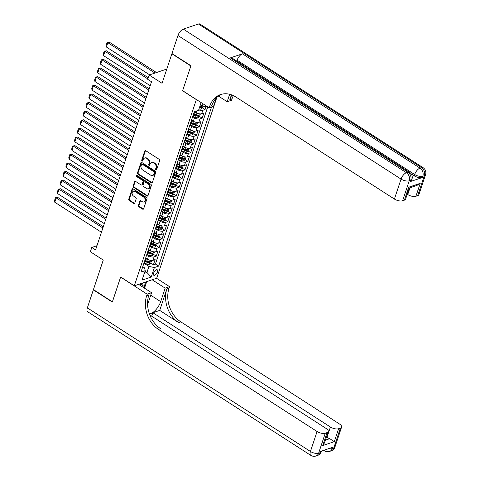 <?xml version="1.0" encoding="UTF-8"?>
<svg xmlns="http://www.w3.org/2000/svg" width="480" height="480" viewBox="0 0 480 480"><rect width="100%" height="100%" fill="white"/><g stroke="black" fill="none" stroke-linecap="round" stroke-linejoin="round"><path stroke-width="0.72" d="M155.934 169.92A0.696 0.54 -108.6 0 0 156.654 169.662L159.642 160.668A0.996 0.768 -108.6 0 0 159.18 159.342L145.776 150.714A0.996 0.768 -108.6 0 0 144.75 151.08L141.756 160.074A0.696 0.54 -108.6 0 0 142.8 160.746L143.19 159.582A3.18 2.466 -108.6 0 1 144.552 158.106A3.18 2.466 -108.6 0 1 146.472 158.406L147.588 159.126A3.18 2.466 -108.6 0 1 149.07 163.368L148.686 164.532A0.696 0.54 -108.6 0 0 149.724 165.204L150.114 164.04A3.18 2.466 -108.6 0 1 151.482 162.564A3.18 2.466 -108.6 0 1 153.396 162.864L154.518 163.584A3.18 2.466 -108.6 0 1 156 167.826L155.61 168.99A0.696 0.54 -108.6 0 0 155.934 169.92M151.482 162.564L152.088 162.36A3.18 2.466 -108.6 0 1 154.002 162.66L155.118 163.38A3.18 2.466 -108.6 0 1 156.6 167.622L156.216 168.786A0.696 0.54 -108.6 0 0 156.612 169.758M145.506 150.6A0.996 0.768 -108.6 0 0 145.356 150.876L142.362 159.87A0.696 0.54 -108.6 0 0 142.758 160.836M144.552 158.106L145.158 157.902A3.18 2.466 -108.6 0 1 147.078 158.202L148.194 158.922A3.18 2.466 -108.6 0 1 149.676 163.164L149.286 164.328A0.696 0.54 -108.6 0 0 149.688 165.3M157.464 271.872A3.24 1.464 122.8 0 0 157.278 269.802A3.24 1.464 122.8 0 0 153.594 273.18A3.24 1.464 122.8 0 0 153.774 275.25A3.24 1.464 122.8 0 0 157.464 271.872M138.39 205.404A0.996 0.768 -108.6 0 0 138.852 206.73L142.614 209.154A0.996 0.768 -108.6 0 0 143.64 208.782L146.964 198.798A0.996 0.768 -108.6 0 0 146.496 197.472L133.092 188.844A0.996 0.768 -108.6 0 0 132.066 189.21L128.742 199.194A0.996 0.768 -108.6 0 0 129.204 200.52L133.752 203.448A0.996 0.768 -108.6 0 0 134.778 203.082L136.2 198.804A0.996 0.768 -108.6 0 0 135.732 197.478L133.482 196.032A2.658 2.064 -108.6 0 1 132.108 193.428A2.658 2.064 -108.6 0 1 133.386 191.25A2.658 2.064 -108.6 0 1 134.988 191.502L143.814 197.184A2.658 2.064 -108.6 0 1 145.188 199.782A2.658 2.064 -108.6 0 1 143.91 201.966A2.658 2.064 -108.6 0 1 142.308 201.708L140.838 200.766A0.996 0.768 -108.6 0 0 139.812 201.132L138.39 205.404L138.99 205.2A0.996 0.768 -108.6 0 0 139.458 206.526L143.22 208.95A0.996 0.768 -108.6 0 0 143.484 209.058M196.266 99.564L182.604 90.774L190.854 65.988L171.882 53.778L162.06 83.304L149.16 75.006L147.726 79.314L151.518 81.756L95.586 249.894L91.794 247.452L90.36 251.76L103.26 260.064L93.432 289.596L112.404 301.806L120.648 277.02L134.31 285.81L196.368 99.528M151.368 182.832A0.996 0.768 -108.6 0 0 152.394 182.466L155.718 172.476A0.996 0.768 -108.6 0 0 155.256 171.15L141.846 162.522A0.996 0.768 -108.6 0 0 140.82 162.888L137.496 172.872A0.996 0.768 -108.6 0 0 137.964 174.198L151.368 182.832L151.974 182.628A0.996 0.768 -108.6 0 0 152.244 182.736M151.338 185.64L148.02 195.624A0.996 0.768 -108.6 0 1 146.988 195.99L133.584 187.362A0.996 0.768 -108.6 0 1 133.122 186.036L134.544 181.764A0.996 0.768 -108.6 0 1 135.57 181.392L141.006 184.896A0.996 0.768 -108.6 0 0 142.032 184.53L142.974 181.692A0.996 0.768 -108.6 0 0 142.512 180.366L136.854 176.724A0.696 0.54 -108.6 0 1 137.244 175.536L150.876 184.314A0.996 0.768 -108.6 0 1 151.338 185.64M171.882 53.778L172.2 53.67M150.744 263.04L153.414 264.756L155.13 259.584L152.928 260.328L154.074 256.878A4.044 1.782 -161.6 0 1 148.62 255.738L146.94 254.658M153.612 254.418L156.282 256.134L157.998 250.962L155.796 251.706L156.942 248.256A4.044 1.782 -161.6 0 1 151.488 247.116L149.808 246.036M156.48 245.796L159.15 247.512L160.866 242.34L158.664 243.084L159.81 239.634A4.044 1.782 -161.6 0 1 154.356 238.494L152.676 237.414M159.348 237.174L162.018 238.89L163.74 233.718L161.532 234.462L162.678 231.012A4.044 1.782 -161.6 0 1 157.224 229.872L155.544 228.792M162.216 228.552L164.886 230.268L166.608 225.096L164.4 225.84L165.546 222.39A4.044 1.782 -161.6 0 1 160.092 221.25L158.412 220.17M165.084 219.93L167.754 221.646L169.476 216.474L167.268 217.218L168.414 213.768A4.044 1.782 -161.6 0 1 162.96 212.628L161.28 211.548M167.952 211.308L170.622 213.024L172.344 207.846L170.136 208.596L171.282 205.146A4.044 1.782 -161.6 0 1 165.828 204.006L164.148 202.926M170.82 202.68L173.49 204.402L175.212 199.224L173.004 199.974L174.15 196.524A4.044 1.782 -161.6 0 1 168.696 195.384L167.016 194.304M173.688 194.058L176.358 195.78L178.08 190.602L175.872 191.346L177.018 187.902A4.044 1.782 -161.6 0 1 171.564 186.762L169.884 185.682M176.556 185.436L179.226 187.158L180.948 181.98L178.74 182.724L179.886 179.28A4.044 1.782 -161.6 0 1 174.432 178.14L172.752 177.054M179.424 176.814L182.094 178.536L183.816 173.358L181.608 174.102L182.754 170.658A4.044 1.782 -161.6 0 1 177.3 169.518L175.62 168.432M182.292 168.192L184.962 169.908L186.684 164.736L184.476 165.48L185.622 162.03A4.044 1.782 -161.6 0 1 180.168 160.896L178.488 159.81M185.16 159.57L187.83 161.286L189.552 156.114L187.344 156.858L188.49 153.408A4.044 1.782 -161.6 0 1 183.036 152.274L181.356 151.188M188.028 150.948L190.698 152.664L192.42 147.492L190.212 148.236L191.358 144.786A4.044 1.782 -161.6 0 1 185.904 143.652L184.224 142.566M190.902 142.326L193.566 144.042L195.288 138.87L193.08 139.614L194.226 136.164A4.044 1.782 -161.6 0 1 188.772 135.03L187.092 133.944M193.77 133.704L196.434 135.42L198.156 130.248L195.948 130.992L197.094 127.542A4.044 1.782 -161.6 0 1 191.646 126.408L189.96 125.322M196.638 125.082L199.302 126.798L201.024 121.626L198.816 122.37L199.968 118.92A4.044 1.782 -161.6 0 1 194.514 117.786L192.828 116.7M199.506 116.46L202.17 118.176L203.892 113.004L201.684 113.748A4.044 1.782 -161.6 0 1 196.23 112.608L194.652 111.594M152.928 260.328A4.044 1.782 18.4 0 1 147.474 259.188L145.65 258.018M155.796 251.706A4.044 1.782 18.4 0 1 150.342 250.566L148.518 249.396M158.664 243.084A4.044 1.782 18.4 0 1 153.21 241.944L151.386 240.768M161.532 234.462A4.044 1.782 18.4 0 1 156.078 233.322L154.254 232.146M164.4 225.84A4.044 1.782 18.4 0 1 158.946 224.7L157.122 223.524M167.268 217.218A4.044 1.782 18.4 0 1 161.814 216.078L159.99 214.902M170.136 208.596A4.044 1.782 18.4 0 1 164.682 207.456L162.858 206.28M173.004 199.974A4.044 1.782 18.4 0 1 167.55 198.834L165.726 197.658M175.872 191.346A4.044 1.782 18.4 0 1 170.418 190.212L168.594 189.036M178.74 182.724A4.044 1.782 18.4 0 1 173.286 181.59L171.462 180.414M181.608 174.102A4.044 1.782 18.4 0 1 176.154 172.968L174.33 171.792M184.476 165.48A4.044 1.782 18.4 0 1 179.022 164.346L177.198 163.17M187.344 156.858A4.044 1.782 18.4 0 1 181.89 155.724L180.066 154.548M190.212 148.236A4.044 1.782 18.4 0 1 184.758 147.102L182.934 145.926M193.08 139.614A4.044 1.782 18.4 0 1 187.626 138.474L185.802 137.304M195.948 130.992A4.044 1.782 18.4 0 1 190.494 129.852L188.67 128.682M198.816 122.37A4.044 1.782 18.4 0 1 193.362 121.23L191.538 120.06M216.822 97.464L156.678 278.262L134.31 285.81M208.074 107.064L202.29 106.038L200.37 104.808M153.414 264.756L155.436 264.072L158.622 266.124L211.56 106.986M158.622 266.124L154.392 267.552L151.236 277.038L142.044 280.134L145.2 270.654L140.97 272.082L194.322 111.702L198.552 110.28L201.114 102.582M194.28 111.816A4.044 1.782 -161.6 0 1 194.448 112.722L193.302 116.172A4.044 1.782 -161.6 0 1 192.624 116.802M194.448 112.722A4.044 1.782 -161.6 0 1 193.77 113.352M202.374 107.838L205.038 109.554L202.836 110.298A4.044 1.782 -161.6 0 1 198.696 109.836M202.17 118.176L199.968 118.92M199.302 126.798L197.094 127.542M196.434 135.42L194.226 136.164M193.566 144.042L191.358 144.786M190.698 152.664L188.49 153.408M187.83 161.286L185.622 162.03M184.962 169.908L182.754 170.658M182.094 178.536L179.886 179.28M179.226 187.158L177.018 187.902M176.358 195.78L174.15 196.524M173.49 204.402L171.282 205.146M170.622 213.024L168.414 213.768M167.754 221.646L165.546 222.39M164.886 230.268L162.678 231.012M162.018 238.89L159.81 239.634M159.15 247.512L156.942 248.256M156.282 256.134L154.074 256.878M155.436 264.072L207.636 107.154M205.038 109.554L205.956 106.806M145.014 271.218L146.928 272.448L148.938 266.412L144.066 263.28M202.29 106.038L203.028 103.818M96.984 245.7L91.794 247.452M166.8 69.054L149.16 75.006M144.312 273.336L146.928 272.448L151.236 277.038M142.758 266.706L144.582 267.882L145.2 270.654M191.412 120.438A4.044 1.782 -161.6 0 1 191.58 121.344A4.044 1.782 -161.6 0 1 190.902 121.974M188.544 129.06A4.044 1.782 -161.6 0 1 188.712 129.966A4.044 1.782 -161.6 0 1 188.034 130.596M189.756 125.424A4.044 1.782 18.4 0 0 190.434 124.794L191.58 121.344M185.676 137.682A4.044 1.782 -161.6 0 1 185.844 138.588A4.044 1.782 -161.6 0 1 185.166 139.218M186.888 134.046A4.044 1.782 18.4 0 0 187.566 133.416L188.712 129.966M182.808 146.304A4.044 1.782 -161.6 0 1 182.976 147.21A4.044 1.782 -161.6 0 1 182.298 147.84M184.02 142.668A4.044 1.782 18.4 0 0 184.698 142.038L185.844 138.588M179.94 154.926A4.044 1.782 -161.6 0 1 180.108 155.832A4.044 1.782 -161.6 0 1 179.43 156.462M181.152 151.29A4.044 1.782 18.4 0 0 181.83 150.66L182.976 147.21M177.072 163.548A4.044 1.782 -161.6 0 1 177.24 164.454A4.044 1.782 -161.6 0 1 176.562 165.084M178.284 159.912A4.044 1.782 18.4 0 0 178.962 159.282L180.108 155.832M174.204 172.17A4.044 1.782 -161.6 0 1 174.372 173.076A4.044 1.782 -161.6 0 1 173.694 173.706M175.416 168.534A4.044 1.782 18.4 0 0 176.094 167.904L177.24 164.454M171.336 180.792A4.044 1.782 -161.6 0 1 171.504 181.704A4.044 1.782 -161.6 0 1 170.826 182.328M172.548 177.156A4.044 1.782 18.4 0 0 173.226 176.526L174.372 173.076M168.468 189.414A4.044 1.782 -161.6 0 1 168.636 190.326A4.044 1.782 -161.6 0 1 167.958 190.95M169.68 185.778A4.044 1.782 18.4 0 0 170.352 185.148L171.504 181.704M165.6 198.036A4.044 1.782 -161.6 0 1 165.768 198.948A4.044 1.782 -161.6 0 1 165.09 199.572M166.812 194.4A4.044 1.782 18.4 0 0 167.484 193.77L168.636 190.326M162.732 206.658A4.044 1.782 -161.6 0 1 162.9 207.57A4.044 1.782 -161.6 0 1 162.222 208.194M163.944 203.022A4.044 1.782 18.4 0 0 164.616 202.392L165.768 198.948M159.864 215.28A4.044 1.782 -161.6 0 1 160.032 216.192A4.044 1.782 -161.6 0 1 159.354 216.822M161.076 211.644A4.044 1.782 18.4 0 0 161.748 211.02L162.9 207.57M156.996 223.902A4.044 1.782 -161.6 0 1 157.158 224.814A4.044 1.782 -161.6 0 1 156.486 225.444M158.202 220.266A4.044 1.782 18.4 0 0 158.88 219.642L160.032 216.192M154.128 232.524A4.044 1.782 -161.6 0 1 154.29 233.436A4.044 1.782 -161.6 0 1 153.618 234.066M155.334 228.888A4.044 1.782 18.4 0 0 156.012 228.264L157.158 224.814M151.26 241.146A4.044 1.782 -161.6 0 1 151.422 242.058A4.044 1.782 -161.6 0 1 150.75 242.688M152.466 237.51A4.044 1.782 18.4 0 0 153.144 236.886L154.29 233.436M148.392 249.768A4.044 1.782 -161.6 0 1 148.554 250.68A4.044 1.782 -161.6 0 1 147.882 251.31M149.598 246.138A4.044 1.782 18.4 0 0 150.276 245.508L151.422 242.058M145.524 258.396A4.044 1.782 -161.6 0 1 145.686 259.302A4.044 1.782 -161.6 0 1 145.008 259.932M146.73 254.76A4.044 1.782 18.4 0 0 147.408 254.13L148.554 250.68M143.862 263.382A4.044 1.782 18.4 0 0 144.54 262.752L145.686 259.302M148.938 266.412L154.392 267.552M141.582 162.408A0.996 0.768 -108.6 0 0 141.426 162.684L138.102 172.668A0.996 0.768 -108.6 0 0 138.564 173.994L151.974 182.628M154.362 172.734A0.696 0.54 -108.6 0 0 154.038 171.81L142.272 164.232A0.696 0.54 -108.6 0 0 141.552 164.49L141.144 165.72A3.18 2.466 -108.6 0 0 142.626 169.962L150.672 175.14A3.18 2.466 -108.6 0 0 152.592 175.44A3.18 2.466 -108.6 0 0 153.954 173.964L154.362 172.734L154.968 172.53A0.696 0.54 -108.6 0 0 154.644 171.606L154.038 171.81M141.852 164.166L142.458 163.962A0.696 0.54 -108.6 0 1 142.878 164.028L154.644 171.606M152.592 175.44L153.192 175.236A3.18 2.466 -108.6 0 0 154.56 173.76L153.954 173.964M154.968 172.53L154.56 173.76M135.3 181.284A0.996 0.768 -108.6 0 0 135.15 181.56L133.728 185.832A0.996 0.768 -108.6 0 0 134.19 187.158L147.594 195.786A0.996 0.768 -108.6 0 0 147.864 195.9M141.606 184.986L142.212 184.782A0.996 0.768 -108.6 0 0 142.638 184.326L143.58 181.488A0.996 0.768 -108.6 0 0 143.118 180.162L137.454 176.52L136.854 176.724M137.172 175.5A0.696 0.54 -108.6 0 0 137.454 176.52M146.646 188.526A2.658 2.064 -108.6 0 0 148.248 188.778A2.658 2.064 -108.6 0 0 149.532 186.6A2.658 2.064 -108.6 0 0 148.152 183.996L145.044 181.998A0.996 0.768 -108.6 0 0 144.018 182.364L143.076 185.196A0.996 0.768 -108.6 0 0 143.538 186.522L146.646 188.526M148.248 188.778L148.854 188.574A2.658 2.064 -108.6 0 0 150.138 186.396A2.658 2.064 -108.6 0 0 148.758 183.792L148.152 183.996M144.444 181.902L145.05 181.698A0.996 0.768 -108.6 0 1 145.65 181.794L148.758 183.792M140.568 200.652A0.996 0.768 -108.6 0 0 140.412 200.928L138.99 205.2M143.91 201.966L144.516 201.762A2.658 2.064 -108.6 0 0 145.794 199.578A2.658 2.064 -108.6 0 0 144.42 196.98L143.814 197.184M133.386 191.25L133.992 191.046A2.658 2.064 -108.6 0 1 135.594 191.298L144.42 196.98M132.822 188.73A0.996 0.768 -108.6 0 0 132.672 189.006L129.348 198.99A0.996 0.768 -108.6 0 0 129.81 200.316L134.352 203.244A0.996 0.768 -108.6 0 0 134.622 203.352M156.474 72.534L109.338 42.198L107.826 42.708L154.962 73.044M202.95 106.176L202.41 107.802L200.916 109.074A2.682 1.176 -161.6 0 1 198.972 109.008M149.628 74.844L106.392 47.016L106.074 45.582L107.082 42.564L109.338 42.198M199.518 107.37A2.682 1.176 18.4 0 0 200.91 107.526L201.258 106.494A2.682 1.176 -161.6 0 1 199.86 106.338M200.91 107.526L199.818 106.824A1.368 0.6 -161.6 0 1 199.704 106.806M107.082 42.564L107.826 42.708L106.392 47.016M139.71 285.09L140.736 284.16L144.84 286.908L144.432 288.132M140.208 283.818L140.736 284.16M410.31 181.584L410.742 180.288A6.072 2.67 18.4 0 0 411.948 179.274L411.522 180.57A6.072 2.67 -161.6 0 1 410.31 181.584L422.406 177.504A6.072 2.67 -161.6 0 1 414.222 175.8L414.654 174.504L237.096 60.21A6.072 2.742 -57.2 0 1 242.442 53.814L230.352 57.894A6.072 2.742 -57.2 0 1 231.912 57.966L409.476 172.254A6.072 2.742 122.8 0 0 407.91 172.188L230.352 57.894M411.096 173.784L414.222 175.8M190.938 65.73L182.634 90.69L209.19 107.784L209.682 106.32A25.296 19.626 71.4 0 1 220.566 94.56A25.296 19.626 71.4 0 1 235.818 96.972L394.41 199.056L401.052 179.094L177.96 35.496L171.966 53.514L190.938 65.73M218.436 96.09L227.178 101.718L229.656 94.266M227.178 101.718L231.564 100.236L232.05 98.772A25.296 19.626 71.4 0 1 233.376 95.61M231.438 94.8L229.872 99.504A25.296 19.626 71.4 0 1 231.954 94.998M209.19 107.784L213.576 106.302L216.366 97.92M408.684 187.284C409.5 188.232 409.5 188.208 408.678 187.224L420.228 183.33L415.92 196.266L417.708 195.66L424.344 175.698L422.832 176.208L422.406 177.504M415.92 196.266A6.072 2.67 -161.6 0 1 407.742 194.556L410.01 187.746M407.22 194.22L407.742 194.556M242.442 53.814L420 168.108L421.512 167.598A6.072 4.71 -108.6 0 1 424.344 175.698A6.072 2.67 18.4 0 0 425.556 174.684L418.914 194.646A6.072 2.67 -161.6 0 1 417.708 195.66M177.96 35.496A6.072 2.742 -57.2 0 1 183.312 29.1L198.426 24A6.072 2.742 -57.2 0 1 199.992 24.072L423.078 167.664A6.072 2.742 122.8 0 0 421.512 167.598L198.426 24M420.228 183.33L417 185.388L409.296 187.986L405.582 199.146A6.072 2.67 -161.6 0 1 404.376 200.16L408.678 187.224M183.312 29.1L406.398 172.698L407.91 172.188A6.072 4.71 -108.6 0 1 410.742 180.288L409.23 180.798L402.594 200.76L404.376 200.16M402.594 200.76A6.072 2.67 -161.6 0 1 394.41 199.056M236.796 61.104L237.096 60.21M209.682 106.32L211.854 105.582A25.296 19.626 71.4 0 1 221.67 94.236M334.944 447.066A6.072 6.072 0 0 1 331.128 450.9A6.072 4.71 -108.6 0 0 333.738 448.08L340.38 428.118A6.072 2.67 18.4 0 0 341.586 427.104L334.944 447.066A6.072 2.67 -161.6 0 1 333.738 448.08L332.226 448.59L332.658 447.294L320.562 451.374L320.136 452.67L318.624 453.18A6.072 2.67 -161.6 0 1 310.44 451.47L317.082 431.514A6.072 2.67 18.4 0 0 325.26 433.218L318.624 453.18A6.072 4.71 71.4 0 1 316.008 456A6.072 6.072 0 0 1 310.782 455.352A6.072 2.742 122.8 0 1 310.44 451.47L87.354 307.872L93.348 289.854L112.32 302.064L120.624 277.104L147.18 294.198L146.694 295.662A25.296 19.626 -108.6 0 0 158.49 329.43L317.082 431.514M149.4 313.878A11.382 5.148 122.8 0 0 160.68 301.626L165.168 288.132L169.548 286.65L169.062 288.12A25.296 19.626 -108.6 0 0 180.864 321.882L339.45 423.966A6.072 2.67 18.4 0 1 341.586 427.104M138.588 284.364L151.566 292.722L147.588 304.668M151.566 292.722L147.18 294.198M151.698 316.194L152.856 312.72L330.414 427.014A6.072 2.67 18.4 0 0 338.592 428.718L334.29 441.654L322.746 445.548L324.54 442.764L328.254 431.604A6.072 2.67 18.4 0 0 326.124 428.46L149.814 314.976M159.714 310.41L166.884 288.852A25.296 19.626 -108.6 0 0 178.686 322.62L159.714 310.41L152.856 312.72M322.746 445.548L327.048 432.618L325.26 433.218M327.048 432.618A6.072 2.67 18.4 0 0 328.254 431.604M310.782 455.352L87.696 311.754A6.072 2.742 -57.2 0 1 87.354 307.872M93.666 289.746L93.348 289.854M152.19 279.78L165.168 288.132M156.57 278.298L169.548 286.65M340.38 428.118L338.592 428.718M325.422 440.118L329.736 438.66A6.072 2.67 -161.6 0 1 326.97 437.358L330.414 427.014M326.448 437.022L326.97 437.358M146.694 295.662L148.872 294.93A25.296 19.626 -108.6 0 0 160.668 328.698L158.49 329.43M329.736 438.66L334.29 441.654M146.694 281.634L144.516 288.18M144.216 286.488L145.722 281.958M141.96 284.976L142.614 283.008M197.796 113.382A2.682 1.176 -161.6 0 1 196.974 113.148L194.46 112.236M194.988 111.81L194.52 111.636M148.254 77.712L106.47 50.82L104.958 51.33L147.852 78.936M200.382 113.91L199.542 116.424L198.048 117.696A2.682 1.176 -161.6 0 1 195.54 117.456L193.044 116.55M150.21 85.692L103.524 55.638L103.206 54.204L104.208 51.186L106.47 50.82M193.704 114.954L196.08 115.818A2.682 1.176 18.4 0 0 198.042 116.154L198.39 115.116A2.682 1.176 -161.6 0 1 196.428 114.786L194.052 113.922M198.042 116.154L196.95 115.446A1.368 0.6 -161.6 0 1 196.344 115.296L193.89 114.408M104.208 51.186L104.958 51.33L103.524 55.638M194.928 122.004A2.682 1.176 -161.6 0 1 194.106 121.77L191.592 120.858M192.12 120.432L191.49 120.204M149.184 88.782L103.602 59.442L102.09 59.952L148.776 90M197.514 122.532L196.674 125.052L195.18 126.318A2.682 1.176 -161.6 0 1 192.672 126.078L190.176 125.172M147.342 94.314L100.656 64.26L100.338 62.826L101.34 59.808L103.602 59.442M190.836 123.576L193.212 124.44A2.682 1.176 18.4 0 0 195.174 124.776L195.522 123.738A2.682 1.176 -161.6 0 1 193.56 123.408L191.184 122.544M195.174 124.776L194.082 124.068A1.368 0.6 -161.6 0 1 193.476 123.918L191.022 123.03M101.34 59.808L102.09 59.952L100.656 64.26M192.06 130.626A2.682 1.176 -161.6 0 1 191.238 130.392L188.724 129.48M189.252 129.054L188.622 128.826M146.316 97.404L100.734 68.064L99.222 68.574L145.908 98.622M194.646 131.154L193.806 133.674L192.312 134.94A2.682 1.176 -161.6 0 1 189.804 134.7L187.308 133.794M144.474 102.936L97.788 72.882L97.47 71.448L98.472 68.43L100.734 68.064M187.968 132.198L190.344 133.062A2.682 1.176 18.4 0 0 192.306 133.398L192.654 132.36A2.682 1.176 -161.6 0 1 190.692 132.03L188.316 131.166M192.306 133.398L191.214 132.696A1.368 0.6 -161.6 0 1 190.608 132.54L188.154 131.652M98.472 68.43L99.222 68.574L97.788 72.882M189.192 139.248A2.682 1.176 -161.6 0 1 188.37 139.014L185.856 138.102M186.384 137.676L185.754 137.448M143.442 106.026L97.866 76.686L96.354 77.196L143.04 107.244M191.778 139.776L190.938 142.296L189.444 143.562A2.682 1.176 -161.6 0 1 186.93 143.322L184.44 142.416M141.606 111.558L94.92 81.504L94.602 80.07L95.604 77.052L97.866 76.686M185.1 140.82L187.476 141.684A2.682 1.176 18.4 0 0 189.438 142.02L189.786 140.982A2.682 1.176 -161.6 0 1 187.824 140.652L185.442 139.788M189.438 142.02L188.346 141.318A1.368 0.6 -161.6 0 1 187.74 141.162L185.286 140.274M95.604 77.052L96.354 77.196L94.92 81.504M186.324 147.87A2.682 1.176 -161.6 0 1 185.496 147.636L182.988 146.724M183.516 146.298L182.886 146.07M140.574 114.648L94.998 85.308L93.486 85.818L140.172 115.866M188.91 148.398L188.07 150.918L186.576 152.184A2.682 1.176 -161.6 0 1 184.062 151.944L181.566 151.038M138.738 120.18L92.052 90.126L91.734 88.692L92.736 85.674L94.998 85.308M182.232 149.442L184.608 150.306A2.682 1.176 18.4 0 0 186.57 150.642L186.918 149.604A2.682 1.176 -161.6 0 1 184.956 149.274L182.574 148.41M186.57 150.642L185.478 149.94A1.368 0.6 -161.6 0 1 184.866 149.784L182.418 148.896M92.736 85.674L93.486 85.818L92.052 90.126M183.456 156.492A2.682 1.176 -161.6 0 1 182.628 156.258L180.12 155.346M180.648 154.92L180.018 154.692M137.706 123.27L92.13 93.93L90.618 94.44L137.304 124.488M186.036 157.02L185.202 159.54L183.708 160.806A2.682 1.176 -161.6 0 1 181.194 160.566L178.698 159.66M135.87 128.802L89.184 98.754L88.866 97.314L89.868 94.296L92.13 93.93M179.364 158.064L181.74 158.928A2.682 1.176 18.4 0 0 183.702 159.264L184.05 158.226A2.682 1.176 -161.6 0 1 182.088 157.896L179.706 157.032M183.702 159.264L182.61 158.562A1.368 0.6 -161.6 0 1 181.998 158.406L179.55 157.518M89.868 94.296L90.618 94.44L89.184 98.754M180.588 165.114A2.682 1.176 -161.6 0 1 179.76 164.88L177.252 163.968M177.78 163.542L177.15 163.314M134.838 131.892L89.262 102.552L87.75 103.062L134.436 133.11M183.168 165.642L182.334 168.162L180.834 169.428A2.682 1.176 -161.6 0 1 178.326 169.188L175.83 168.282M133.002 137.424L86.316 107.376L85.998 105.936L87 102.924L89.262 102.552M176.496 166.692L178.872 167.55A2.682 1.176 18.4 0 0 180.834 167.886L181.182 166.848A2.682 1.176 -161.6 0 1 179.22 166.518L176.838 165.654M180.834 167.886L179.742 167.184A1.368 0.6 -161.6 0 1 179.13 167.028L176.676 166.14M87 102.924L87.75 103.062L86.316 107.376M177.72 173.736A2.682 1.176 -161.6 0 1 176.892 173.502L174.384 172.59M174.912 172.164L174.282 171.936M131.97 140.514L86.394 111.174L84.882 111.684L131.568 141.732M180.3 174.264L179.466 176.784L177.966 178.05A2.682 1.176 -161.6 0 1 175.458 177.81L172.962 176.904M130.134 146.046L83.448 115.998L83.13 114.564L84.132 111.546L86.394 111.174M173.628 175.314L176.004 176.172A2.682 1.176 18.4 0 0 177.966 176.508L178.308 175.47A2.682 1.176 -161.6 0 1 176.352 175.14L173.97 174.276M177.966 176.508L176.874 175.806A1.368 0.6 -161.6 0 1 176.262 175.65L173.808 174.762M84.132 111.546L84.882 111.684L83.448 115.998M174.852 182.358A2.682 1.176 -161.6 0 1 174.024 182.124L171.516 181.212M172.044 180.786L171.414 180.558M129.102 149.136L83.526 119.796L82.014 120.306L128.7 150.354M177.432 182.886L176.598 185.406L175.098 186.678A2.682 1.176 -161.6 0 1 172.59 186.438L170.094 185.526M127.266 154.668L80.58 124.62L80.262 123.186L81.264 120.168L83.526 119.796M170.76 183.936L173.136 184.794A2.682 1.176 18.4 0 0 175.098 185.13L175.44 184.098A2.682 1.176 -161.6 0 1 173.478 183.762L171.102 182.898M175.098 185.13L174.006 184.428A1.368 0.6 -161.6 0 1 173.394 184.272L170.94 183.384M81.264 120.168L82.014 120.306L80.58 124.62M171.984 190.98A2.682 1.176 -161.6 0 1 171.156 190.746L168.648 189.834M169.17 189.408L168.546 189.18M126.234 157.758L80.658 128.418L79.146 128.928L125.832 158.976M174.564 191.508L173.73 194.028L172.23 195.3A2.682 1.176 -161.6 0 1 169.722 195.06L167.226 194.154M124.392 163.29L77.712 133.242L77.394 131.808L78.396 128.79L80.658 128.418M167.892 192.558L170.268 193.422A2.682 1.176 18.4 0 0 172.23 193.752L172.572 192.72A2.682 1.176 -161.6 0 1 170.61 192.384L168.234 191.52M172.23 193.752L171.138 193.05A1.368 0.6 -161.6 0 1 170.526 192.9L168.072 192.006M78.396 128.79L79.146 128.928L77.712 133.242M169.116 199.602A2.682 1.176 -161.6 0 1 168.288 199.368L165.78 198.456M166.302 198.03L165.678 197.802M123.366 166.38L77.79 137.04L76.278 137.55L122.958 167.604M171.696 200.13L170.862 202.65L169.362 203.922A2.682 1.176 -161.6 0 1 166.854 203.682L164.358 202.776M121.524 171.912L74.844 141.864L74.526 140.43L75.528 137.412L77.79 137.04M165.024 201.18L167.4 202.044A2.682 1.176 18.4 0 0 169.362 202.374L169.704 201.342A2.682 1.176 -161.6 0 1 167.742 201.006L165.366 200.142M169.362 202.374L168.27 201.672A1.368 0.6 -161.6 0 1 167.658 201.522L165.204 200.628M75.528 137.412L76.278 137.55L74.844 141.864M166.248 208.224A2.682 1.176 -161.6 0 1 165.42 207.99L162.912 207.078M163.434 206.652L162.81 206.424M120.498 175.002L74.922 145.662L73.41 146.172L120.09 176.226M168.828 208.758L167.994 211.272L166.494 212.544A2.682 1.176 -161.6 0 1 163.986 212.304L161.49 211.398M118.656 180.534L71.976 150.486L71.658 149.052L72.66 146.034L74.922 145.662M162.156 209.802L164.532 210.666A2.682 1.176 18.4 0 0 166.494 210.996L166.836 209.964A2.682 1.176 -161.6 0 1 164.874 209.628L162.498 208.764M166.494 210.996L165.402 210.294A1.368 0.6 -161.6 0 1 164.79 210.144L162.336 209.25M72.66 146.034L73.41 146.172L71.976 150.486M163.38 216.846A2.682 1.176 -161.6 0 1 162.552 216.612L160.044 215.7M160.566 215.274L159.942 215.046M117.63 183.624L72.054 154.284L70.542 154.794L117.222 184.848M165.96 217.38L165.126 219.894L163.626 221.166A2.682 1.176 -161.6 0 1 161.118 220.926L158.622 220.02M115.788 189.156L69.108 159.108L68.79 157.674L69.792 154.656L72.054 154.284M159.288 218.424L161.664 219.288A2.682 1.176 18.4 0 0 163.626 219.618L163.968 218.586A2.682 1.176 -161.6 0 1 162.006 218.25L159.63 217.386M163.626 219.618L162.534 218.916A1.368 0.6 -161.6 0 1 161.922 218.766L159.468 217.872M69.792 154.656L70.542 154.794L69.108 159.108M160.512 225.468A2.682 1.176 -161.6 0 1 159.684 225.234L157.176 224.322M157.698 223.896L157.074 223.674M114.762 192.246L69.186 162.906L67.674 163.416L114.354 193.47M163.092 226.002L162.258 228.516L160.758 229.788A2.682 1.176 -161.6 0 1 158.25 229.548L155.754 228.642M112.92 197.778L66.24 167.73L65.922 166.296L66.924 163.278L69.186 162.906M156.42 227.046L158.796 227.91A2.682 1.176 18.4 0 0 160.758 228.24L161.1 227.208A2.682 1.176 -161.6 0 1 159.138 226.872L156.762 226.008M160.758 228.24L159.666 227.538A1.368 0.6 -161.6 0 1 159.054 227.388L156.6 226.494M66.924 163.278L67.674 163.416L66.24 167.73M157.644 234.096A2.682 1.176 -161.6 0 1 156.816 233.856L154.302 232.944M154.83 232.524L154.206 232.296M111.894 200.868L66.312 171.534L64.806 172.038L111.486 202.092M160.224 234.624L159.39 237.138L157.89 238.41A2.682 1.176 -161.6 0 1 155.382 238.17L152.886 237.264M110.052 206.4L63.372 176.352L63.054 174.918L64.056 171.9L66.312 171.534M153.552 235.668L155.928 236.532A2.682 1.176 18.4 0 0 157.89 236.862L158.232 235.83A2.682 1.176 -161.6 0 1 156.27 235.494L153.894 234.63M157.89 236.862L156.798 236.16A1.368 0.6 -161.6 0 1 156.186 236.01L153.732 235.116M64.056 171.9L64.806 172.038L63.372 176.352M154.776 242.718A2.682 1.176 -161.6 0 1 153.948 242.478L151.434 241.566M151.962 241.146L151.338 240.918M109.026 209.49L63.444 180.156L61.938 180.666L108.618 210.714M157.356 243.246L156.516 245.76L155.022 247.032A2.682 1.176 -161.6 0 1 152.514 246.792L150.018 245.886M107.184 215.022L60.498 184.974L60.18 183.54L61.188 180.522L63.444 180.156M150.684 244.29L153.06 245.154A2.682 1.176 18.4 0 0 155.022 245.484L155.364 244.452A2.682 1.176 -161.6 0 1 153.402 244.116L151.026 243.258M155.022 245.484L153.93 244.782A1.368 0.6 -161.6 0 1 153.318 244.632L150.864 243.738M61.188 180.522L61.938 180.666L60.498 184.974M151.908 251.34A2.682 1.176 -161.6 0 1 151.08 251.1L148.566 250.188M149.094 249.768L148.47 249.54M106.158 218.112L60.576 188.778L59.064 189.288L105.75 219.336M154.488 251.868L153.648 254.382L152.154 255.654A2.682 1.176 -161.6 0 1 149.646 255.414L147.15 254.508M104.316 223.644L57.63 193.596L57.312 192.162L58.32 189.144L60.576 188.778M147.816 252.912L150.192 253.776A2.682 1.176 18.4 0 0 152.154 254.106L152.496 253.074A2.682 1.176 -161.6 0 1 150.534 252.738L148.158 251.88M152.154 254.106L151.062 253.404A1.368 0.6 -161.6 0 1 150.45 253.254L147.996 252.36M58.32 189.144L59.064 189.288L57.63 193.596M149.04 259.962A2.682 1.176 -161.6 0 1 148.212 259.722L145.698 258.81M146.226 258.39L145.602 258.162M103.29 226.734L57.708 197.4L56.196 197.91L102.882 227.958M151.62 260.49L150.78 263.004L149.286 264.276A2.682 1.176 -161.6 0 1 146.778 264.036L144.282 263.13M101.448 232.266L54.762 202.218L54.444 200.784L55.452 197.766L57.708 197.4M144.948 261.534L147.324 262.398A2.682 1.176 18.4 0 0 149.286 262.728L149.628 261.696A2.682 1.176 -161.6 0 1 147.666 261.366L145.29 260.502M149.286 262.728L148.194 262.026A1.368 0.6 -161.6 0 1 147.582 261.876L145.128 260.982M55.452 197.766L56.196 197.91L54.762 202.218M147.474 259.188L148.62 255.738M150.342 250.566L151.488 247.116M153.21 241.944L154.356 238.494M156.078 233.322L157.224 229.872M158.946 224.7L160.092 221.25M161.814 216.078L162.96 212.628M164.682 207.456L165.828 204.006M167.55 198.834L168.696 195.384M170.418 190.212L171.564 186.762M173.286 181.59L174.432 178.14M176.154 172.968L177.3 169.518M179.022 164.346L180.168 160.896M181.89 155.724L183.036 152.274M184.758 147.102L185.904 143.652M187.626 138.474L188.772 135.03M190.494 129.852L191.646 126.408M193.362 121.23L194.514 117.786M196.23 112.608L196.812 110.862M201.684 113.748L202.836 110.298M156.6 167.622L156 167.826M155.118 163.38L154.518 163.584M154.002 162.66L153.396 162.864M149.286 164.328L148.686 164.532M149.676 163.164L149.07 163.368M148.194 158.922L147.588 159.126M147.078 158.202L146.472 158.406M142.362 159.87L141.756 160.074M145.356 150.876L144.75 151.08M156.216 168.786L155.61 168.99M138.564 173.994L137.964 174.198M138.102 172.668L137.496 172.872M141.426 162.684L140.82 162.888M142.878 164.028L142.272 164.232M147.594 195.786L146.988 195.99M134.19 187.158L133.584 187.362M133.728 185.832L133.122 186.036M135.15 181.56L134.544 181.764M142.638 184.326L142.032 184.53M143.58 181.488L142.974 181.692M143.118 180.162L142.512 180.366M145.65 181.794L145.044 181.998M140.412 200.928L139.812 201.132M135.594 191.298L134.988 191.502M134.352 203.244L133.752 203.448M129.81 200.316L129.204 200.52M129.348 198.99L128.742 199.194M132.672 189.006L132.066 189.21M143.22 208.95L142.614 209.154M139.458 206.526L138.852 206.73M200.952 109.044L202.008 105.858M229.872 99.504L232.05 98.772M414.654 174.504A6.072 2.67 18.4 0 0 422.832 176.208A6.072 4.71 71.4 0 0 420 168.108A6.072 2.742 122.8 0 0 414.654 174.504M401.052 179.094A6.072 2.67 18.4 0 0 409.23 180.798A6.072 4.71 71.4 0 0 406.398 172.698A6.072 2.742 122.8 0 0 401.052 179.094M166.884 288.852L169.062 288.12M178.686 322.62L180.864 321.882M321.342 451.656A6.072 2.67 -161.6 0 1 320.136 452.67A6.072 4.71 -108.6 0 1 317.52 455.49A6.072 6.072 0 0 0 321.342 451.656L321.546 451.044M323.922 450.24A6.072 2.742 122.8 0 0 324.39 450.762A6.072 6.072 0 0 0 329.616 451.41A6.072 4.71 71.4 0 0 332.226 448.59A6.072 2.67 -161.6 0 1 328.626 448.656M150.732 295.224L160.68 301.626M198.084 117.666L199.368 113.808M196.428 114.786L196.974 113.148M195.54 117.456L196.08 115.818M195.216 126.288L196.5 122.43M193.56 123.408L194.106 121.77M192.672 126.078L193.212 124.44M192.348 134.91L193.632 131.052M190.692 132.03L191.238 130.392M189.804 134.7L190.344 133.062M189.48 143.532L190.764 139.674M187.824 140.652L188.37 139.014M186.93 143.322L187.476 141.684M186.612 152.154L187.896 148.296M184.956 149.274L185.496 147.636M184.062 151.944L184.608 150.306M183.744 160.776L185.028 156.918M182.088 157.896L182.628 156.258M181.194 160.566L181.74 158.928M180.876 169.398L182.16 165.54M179.22 166.518L179.76 164.88M178.326 169.188L178.872 167.55M178.008 178.02L179.292 174.162M176.352 175.14L176.892 173.502M175.458 177.81L176.004 176.172M175.14 186.642L176.424 182.784M173.478 183.762L174.024 182.124M172.59 186.438L173.136 184.794M172.272 195.264L173.556 191.406M170.61 192.384L171.156 190.746M169.722 195.06L170.268 193.422M169.404 203.886L170.688 200.028M167.742 201.006L168.288 199.368M166.854 203.682L167.4 202.044M166.536 212.508L167.814 208.65M164.874 209.628L165.42 207.99M163.986 212.304L164.532 210.666M163.662 221.13L164.946 217.272M162.006 218.25L162.552 216.612M161.118 220.926L161.664 219.288M160.794 229.758L162.078 225.894M159.138 226.872L159.684 225.234M158.25 229.548L158.796 227.91M157.926 238.38L159.21 234.516M156.27 235.494L156.816 233.856M155.382 238.17L155.928 236.532M155.058 247.002L156.342 243.138M153.402 244.116L153.948 242.478M152.514 246.792L153.06 245.154M152.19 255.624L153.474 251.766M150.534 252.738L151.08 251.1M149.646 255.414L150.192 253.776M149.322 264.246L150.606 260.388M147.666 261.366L148.212 259.722M146.778 264.036L147.324 262.398M425.556 174.684A6.072 6.072 0 0 0 423.078 167.664M411.948 179.274A6.072 6.072 0 0 0 409.476 172.254M317.52 455.49L316.008 456M323.694 450.318L324.39 450.762M331.128 450.9L329.616 451.41"/></g></svg>
